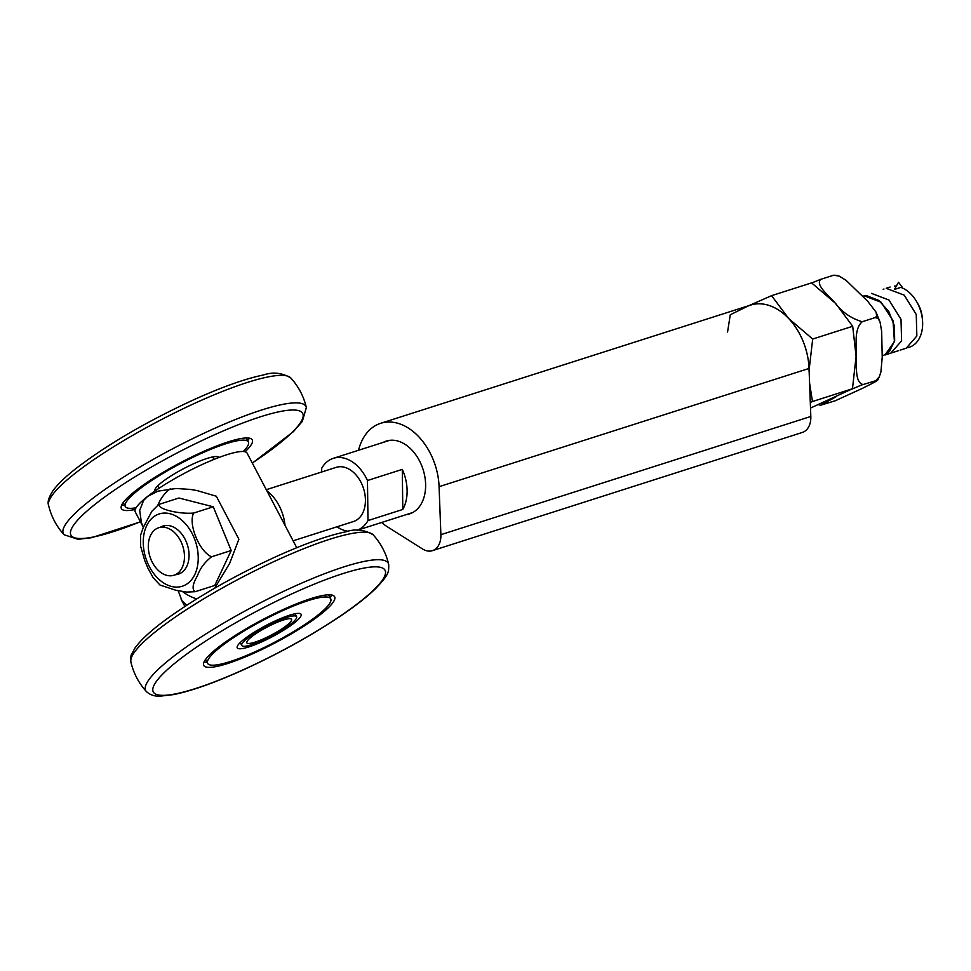 <?xml version="1.0" encoding="UTF-8"?>
<svg xmlns="http://www.w3.org/2000/svg" width="971" height="971" viewBox="0 0 971 971"><rect width="100%" height="100%" fill="white"/><g stroke="black" fill="none" stroke-linecap="round" stroke-linejoin="round"><path stroke-width="1.46" d="M315.575 597.201A73.905 13.193 -27.7 0 1 334.619 596.728A73.905 13.193 -27.7 0 1 275.315 642.766A73.905 13.193 -27.7 0 1 203.74 665.438A73.905 13.193 -27.7 0 1 241.16 631.769A73.905 13.193 -27.7 0 1 315.575 597.201M203.995 662.016A73.905 13.193 152.3 0 0 207.029 662.21M330.079 597.602A73.905 13.193 152.3 0 0 331.645 594.992M312.796 599.228A69.487 12.405 152.3 0 0 242.835 631.733A69.487 12.405 152.3 0 0 207.648 663.387A69.487 12.405 152.3 0 0 274.951 642.074A69.487 12.405 152.3 0 0 330.698 598.779A69.487 12.405 152.3 0 0 312.796 599.228M246.452 637.425A36.073 6.445 152.3 0 0 237.24 646.516A36.073 6.445 152.3 0 0 272.171 636.782A36.073 6.445 152.3 0 0 300.015 613.551A36.073 6.445 152.3 0 0 246.452 637.425M135.26 509.435A73.905 13.193 -27.7 0 1 121.399 508.598A73.905 13.193 -27.7 0 1 155.906 476.725A73.905 13.193 -27.7 0 1 228.391 441.805A73.905 13.193 -27.7 0 1 252.278 439.887A73.905 13.193 -27.7 0 1 245.08 451.77M121.654 505.175A73.905 13.193 152.3 0 0 124.689 505.369M247.739 440.761A73.905 13.193 152.3 0 0 249.304 438.152M243.26 451.503A69.487 12.405 152.3 0 0 248.358 441.939A69.487 12.405 152.3 0 0 225.903 443.747A69.487 12.405 152.3 0 0 157.763 476.579A69.487 12.405 152.3 0 0 125.308 506.546A69.487 12.405 152.3 0 0 136.074 507.772M218.803 457.535A36.073 6.445 152.3 0 0 217.674 456.71A36.073 6.445 152.3 0 0 193.302 463.895A36.073 6.445 152.3 0 0 161.987 482.186A36.073 6.445 152.3 0 0 154.899 489.675A36.073 6.445 152.3 0 0 154.923 491.059M922.45 319.738L922.171 316.862A22.115 15.269 -107.7 0 0 918.165 304.324L916.733 301.823A31.582 21.811 72.3 0 1 922.45 319.738A31.582 21.811 72.3 0 1 909.366 347.205L907.836 347.691M900.845 287.38A31.582 21.811 72.3 0 1 916.733 301.823M402.795 509.447L402.285 469.381A37.905 26.168 -107.7 0 1 402.795 509.447L367.985 520.577A37.905 26.168 72.3 0 1 357.049 530.312M321.729 471.991L321.68 468.313A37.905 26.168 72.3 0 1 333.296 458.336A37.905 26.168 72.3 0 1 367.463 480.511L367.985 520.577M348.613 531.307A37.905 26.168 72.3 0 1 345.3 530.688A37.905 26.168 72.3 0 1 336.998 526.792M293.133 540.811L353.48 521.524A28.426 19.626 -107.7 0 0 363.53 488.474A28.426 19.626 -107.7 0 0 336.184 467.367L266.297 489.7M367.463 480.511L402.285 469.381M285.013 525.36A37.905 26.168 -107.7 0 0 266.879 490.816M166.696 575.33A24.955 17.235 -107.7 0 0 173.979 575.233A24.955 17.235 -107.7 0 0 182.803 546.224A24.955 17.235 -107.7 0 0 158.795 527.702A24.955 17.235 -107.7 0 0 148.757 551.686A24.955 17.235 -107.7 0 0 166.696 575.33M883.343 355.52L889.436 351.575L894.643 340.651L894.461 326.05L888.781 311.436L878.84 300.44L866.945 295.803L863.887 295.839M898.491 282.258L894.461 289.419L902.071 286.991L898.491 282.258M896.367 286.02L894.376 286.093M900.214 350.13L906.198 348.213L916.842 336.015L916.248 314.47L904.256 295.172L886.754 288.533M883.974 289.03L883.161 289.261M890.832 353.128L901.598 340.882L901.003 319.338L889.011 300.051L871.509 293.4M885.054 354.84L894.425 341.671L893.004 320.576L881.073 302.199L864.129 295.815M211.617 556.771L231.207 550.508L213.28 506.801L178.931 498.014L159.341 504.277C156.452 508.719 178.579 514.375 193.69 513.052C187.876 523.721 199.431 551.868 211.617 556.771C204.747 562.112 200.014 568.46 197.429 575.815C192.561 584.105 191.809 589.409 195.195 591.703L186.602 592.079L175.812 590.247L159.972 585.028L153.09 577.611L147.823 567.926L144.8 560.74L140.625 546.188M140.649 546.442L140.577 535.276L143.21 527.617L151.877 511.28L158.625 504.568M159.341 504.277L158.491 504.641M213.28 506.801L193.69 513.052M231.207 550.508L214.785 585.452L195.195 591.703M160.531 527.144A25.27 17.454 72.3 0 1 163.043 526.003A25.27 17.454 72.3 0 1 170.423 525.918A25.27 17.454 72.3 0 1 188.592 549.853A25.27 17.454 72.3 0 1 178.433 574.152A25.27 17.454 72.3 0 1 175.715 574.686M835.8 396.957L820.58 405.223L835.278 400.756L861.981 388.57C868.001 385.438 881.45 379.175 876.073 380.341L879.325 376.748L880.903 372.014L882.226 357.194L881.656 331.317L880.066 322.117L878.185 318.561L875.259 317.566L876.74 316.158L876.012 312.067L867.71 301.277L846.057 280.316L839.175 276.104L833.652 275.206L837.366 275.436M879.605 376.129L877.711 380.122L861.52 385.026L851.094 389.468M811.72 282.962L820.592 279.381C815.312 285.11 828.554 295.33 834.672 302.418C841.833 311.982 851.009 318.427 862.212 321.741C853.958 328.951 856.616 344.474 856.094 354.876C856.895 364.962 854.529 382.501 863.025 384.504M875.259 317.566L862.212 321.741M833.652 275.206L820.592 279.381M186.723 605.249L182.063 600.891L178.166 590.769M182.512 591.57A60.008 41.437 -107.7 0 0 196.761 598.876M143.356 527.265L141.402 522.58L139.69 510.382L143.635 500.405L147.641 496.412L158.042 491.132L176.091 488.498L190.243 489.408L196.919 490.525L216.327 496.23L238.89 539.208L229.678 563.338L214.7 588.171M170.301 488.777A60.008 41.437 -107.7 0 0 169.403 489.457A60.008 41.437 -107.7 0 0 157.945 504.956M296.75 547.717L247.095 453.129A63.176 11.276 152.3 0 0 207.527 462.123A63.176 11.276 152.3 0 0 147.641 496.412A63.176 11.276 152.3 0 0 135.236 511.863L143.344 527.302M254.972 642.171A25.27 4.515 -27.7 0 1 246.804 642.826A25.27 4.515 -27.7 0 1 267.086 627.084A25.27 4.515 -27.7 0 1 291.555 619.34A25.27 4.515 -27.7 0 1 279.745 630.24A25.27 4.515 -27.7 0 1 254.972 642.171M251.768 644.671A30.951 5.523 152.3 0 0 282.124 630.045A30.951 5.523 152.3 0 0 296.58 616.694A30.951 5.523 152.3 0 0 266.612 626.186A30.951 5.523 152.3 0 0 241.767 645.472A30.951 5.523 152.3 0 0 251.768 644.671M809.086 371.408A56.852 39.265 -107.7 0 0 788.646 318.476A56.852 39.265 -107.7 0 0 747.439 306.326L730.277 314.75L727.558 332.021M748.993 305.61L771.593 295.657L788.646 318.476L812.691 339.049L809.098 370.097M809.583 383.108L812.472 401.533L810.3 402.455M810.518 408.051L852.477 388.74L856.094 356.381L852.696 326.268L835.655 303.45L811.598 282.877L771.593 295.657M812.691 339.049L852.696 326.268M812.472 401.533L852.477 388.74M383.169 442.4A38.221 26.387 72.3 0 1 386.3 441.077A38.221 26.387 72.3 0 1 421.426 464.975A38.221 26.387 72.3 0 1 415.406 510.77A38.221 26.387 72.3 0 1 409.568 513.877A38.221 26.387 72.3 0 1 406.242 514.618M358.517 450.277A56.852 39.265 72.3 0 1 380.632 423.32A56.852 39.265 72.3 0 1 439.086 486.677L440.883 534.681A20.209 13.958 72.3 0 1 432.398 550.666A20.209 13.958 72.3 0 1 422.555 548.979L387.55 526.901A56.852 39.265 72.3 0 1 381.591 522.483M432.398 550.666L802.349 432.447A20.209 13.958 -107.7 0 0 810.821 416.462L809.037 368.458A56.852 39.265 -107.7 0 0 750.571 305.1L380.632 423.32M186.748 654.066A130.854 23.365 152.3 0 0 239.254 671.556A130.854 23.365 152.3 0 0 381.53 567.634A130.854 23.365 152.3 0 0 186.748 654.066M180.727 651.007A136.972 24.457 152.3 0 0 146.403 691.57C150.202 694.993 154.85 696.523 160.324 696.146L173.821 694.568C192.076 690.818 215.562 682.431 244.279 669.42C278.507 653.701 309.919 636.369 338.503 617.422C354.427 606.766 366.82 597.141 375.68 588.535C388.667 574.747 388.958 572.587 388.679 564.369A136.972 24.457 152.3 0 0 310.89 579.189A136.972 24.457 152.3 0 0 180.727 651.007M166.284 623.491A136.972 24.457 152.3 0 0 130.891 662.028C130.6 657.78 130.818 655.243 131.558 654.405L135.03 647.973C140.953 639.719 151.646 629.961 167.133 618.697C197.841 596.655 233.902 576.082 275.291 556.978C304.008 543.966 327.494 535.579 345.749 531.829C355.301 528.6 364.441 529.608 373.167 534.827A136.972 24.457 152.3 0 0 291.069 553.943A136.972 24.457 152.3 0 0 166.284 623.491M252.278 462.997A130.854 23.365 152.3 0 0 272.62 413.27A130.854 23.365 152.3 0 0 96.675 503.051A130.854 23.365 152.3 0 0 140.419 521.73M252.339 463.118L293.339 431.694L302.321 421.426L306.338 407.529A136.972 24.457 152.3 0 0 222.857 424.752A136.972 24.457 152.3 0 0 90.303 500.271A136.972 24.457 152.3 0 0 64.062 534.73L77.983 539.306L91.48 537.728L140.479 521.84M75.847 472.756A136.972 24.457 152.3 0 0 48.55 505.187C47.336 502.116 48.708 497.431 52.689 491.132C57.483 484.395 65.555 476.615 76.903 467.804C108.109 444.087 146.791 421.535 192.95 400.137C221.667 387.126 245.153 378.739 263.408 374.988C272.96 371.759 282.1 372.767 290.827 377.986A136.972 24.457 152.3 0 0 202.951 399.615A136.972 24.457 152.3 0 0 75.847 472.756M157.593 578.036A37.942 26.193 -107.7 0 0 198.23 557.099A37.942 26.193 -107.7 0 0 156.392 515.103A37.942 26.193 -107.7 0 0 157.593 578.036M439.086 486.677L809.037 368.458M440.883 534.681L810.821 416.462M146.403 691.57C138.695 683.062 133.525 673.206 130.891 662.028M388.679 564.369C386.057 553.191 380.887 543.335 373.167 534.827M205.561 659.406L207.648 663.387M328.611 594.798L330.698 598.779M64.062 534.73C56.354 526.221 51.172 516.366 48.55 505.187M306.338 407.529C303.717 396.35 298.546 386.494 290.827 377.986M123.22 502.565L125.308 506.546M246.27 437.957L248.358 441.939M886.22 288.278L890.14 287.028M357.11 530.312L412.699 512.554M333.296 458.336L389.614 440.349M173.979 575.233L180.958 573.011M158.795 527.702L165.762 525.469M898.576 350.652L884.982 354.998M880.066 322.117L876.012 312.067M820.653 405.271L818.517 404.701M184.891 606.438L181.189 599.374M296.58 616.694L295.05 613.769M241.767 645.472L240.238 642.547M214.008 459.404L212.698 456.928M159.195 488.182L157.897 485.706"/></g></svg>
